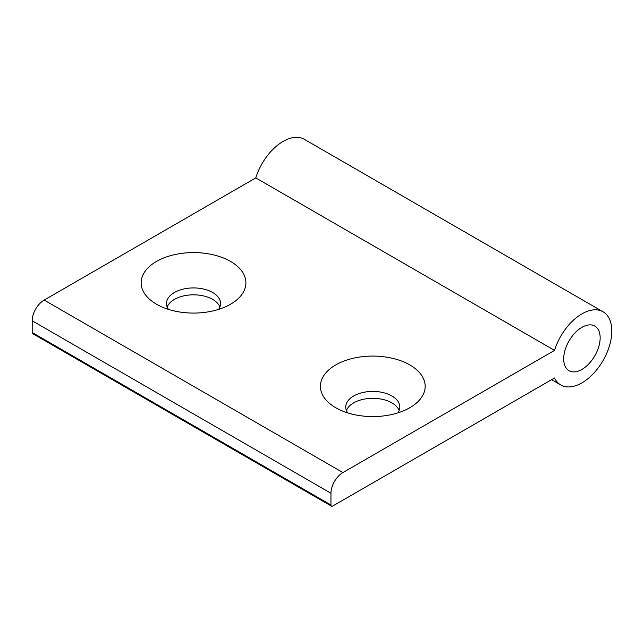 <?xml version="1.0" encoding="UTF-8"?>
<svg xmlns="http://www.w3.org/2000/svg" width="644" height="644" viewBox="0 0 644 644"><rect width="100%" height="100%" fill="white"/><g stroke="black" fill="none" stroke-linecap="round" stroke-linejoin="round"><path stroke-width="0.97" d="M332.755 506.031L554.54 377.988A42.254 24.392 120 0 0 560.795 384.967A42.254 24.392 120 0 0 603.05 360.576A42.254 24.392 120 0 0 603.05 311.785A42.254 24.392 120 0 0 554.54 350.392L255.781 177.897L44.154 300.08A16.897 9.757 120 0 0 32.2 320.784L32.2 332.513A2.536 1.465 120 0 0 32.723 333.673L331.491 506.16A2.536 1.465 120 0 0 332.755 506.031M167.158 306.979A27.04 15.609 180 0 1 193.53 294.823A27.04 15.609 180 0 1 219.902 306.979M346.416 410.478A27.04 15.609 180 0 1 372.787 398.314A27.04 15.609 180 0 1 399.159 410.478M603.05 311.785L304.29 139.297A42.254 24.392 120 0 0 255.781 177.897M554.54 350.392L342.914 472.567A16.897 9.757 120 0 0 330.96 493.272L330.96 505.001A2.536 1.465 120 0 0 331.491 506.16M230.576 261.448A52.389 30.252 180 0 1 230.576 304.218A52.389 30.252 180 0 1 156.484 304.218A52.389 30.252 180 0 1 156.484 261.448A52.389 30.252 180 0 1 230.576 261.448M409.834 364.939A52.389 30.252 180 0 1 409.834 407.716A52.389 30.252 180 0 1 335.741 407.716A52.389 30.252 180 0 1 335.741 364.939A52.389 30.252 180 0 1 409.834 364.939M581.926 327.337A25.776 14.876 120 0 0 565.086 350.046A25.776 14.876 120 0 0 569.038 370.703A25.776 14.876 120 0 0 594.815 355.818A25.776 14.876 120 0 0 594.806 326.057A25.776 14.876 120 0 0 581.926 327.337M347.728 412.893A27.04 15.609 180 0 1 345.748 407.024A27.04 15.609 180 0 1 362.443 392.599A27.04 15.609 180 0 1 391.914 395.988A27.04 15.609 180 0 1 399.827 407.024A27.04 15.609 180 0 1 397.847 412.893M168.47 309.394A27.04 15.609 180 0 1 166.49 303.533A27.04 15.609 180 0 1 183.186 289.108A27.04 15.609 180 0 1 212.649 292.497A27.04 15.609 180 0 1 220.57 303.533A27.04 15.609 180 0 1 218.59 309.394M342.914 472.567L44.154 300.08M330.96 493.272L32.2 320.784M330.96 505.001L32.2 332.513M560.795 384.967L551.626 379.67"/></g></svg>
